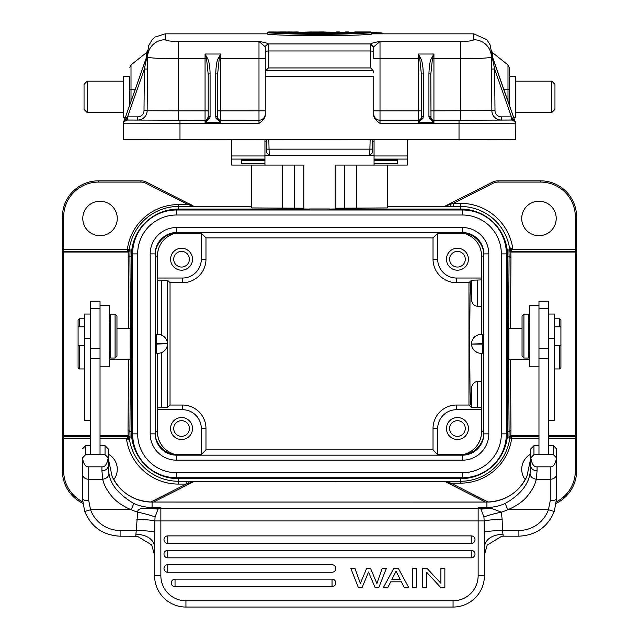 <?xml version="1.0" encoding="UTF-8"?>
<svg xmlns="http://www.w3.org/2000/svg" width="639" height="639" viewBox="0 0 639 639"><rect width="100%" height="100%" fill="white"/><g stroke="black" fill="none" stroke-linecap="round" stroke-linejoin="round"><path stroke-width="0.96" d="M372.17 141.874L372.17 144.989M269.251 155.269L269.051 149.159L266.83 149.159L266.83 139.685L266.83 153.017L269.227 155.413L369.773 155.413L372.17 152.905L372.154 139.685L372.114 149.151M374.055 139.685L374.055 159.399L397.25 159.399L397.25 160.716L374.055 160.716L374.055 165.07L407.283 165.07L407.283 139.685M397.25 159.399L397.25 163.376L374.055 163.376M397.25 159.415L374.055 159.399L374.055 160.716M374.055 165.07L335.179 165.07L335.179 208.969L329.532 209.057L460.583 209.057A47.03 47.03 0 0 1 507.614 256.079L507.614 431.652A47.03 47.03 0 0 1 460.583 478.683L178.417 478.683A47.03 47.03 0 0 1 131.386 431.652L131.386 256.079A47.03 47.03 0 0 1 178.417 209.057L309.468 209.057L303.821 208.969L303.821 165.07L264.945 165.07L264.945 159.399L241.75 159.415L241.75 160.716L264.945 160.716M387.298 165.07L387.298 207.931L335.179 208.21M303.821 208.21L251.702 207.931L251.702 165.07M63.668 216.893L62.414 216.893L62.414 249.498L63.668 249.498L63.668 216.893A34.802 34.802 0 0 1 98.47 182.091L140.931 182.091A11.286 11.286 0 0 1 146.035 183.305L188.066 204.592L194.088 206.445L178.417 206.469L178.417 209.057M444.792 206.269L387.298 206.269M251.702 206.269L194.096 206.269M450.303 206.477L443.929 206.445L450.759 204.232L450.303 206.477L453.394 206.485L453.394 203.346L450.759 204.232L450.367 203.474L444.912 206.237M450.367 203.474L492.397 182.187A12.54 12.54 0 0 1 498.069 180.837L540.53 180.837A36.056 36.056 0 0 1 576.586 216.893L576.586 253.276A1.254 1.238 180 0 0 575.332 252.03L575.332 251.383A1.254 1.254 0 0 1 576.586 252.637A1.254 1.254 0 0 0 575.332 251.383L575.332 216.893A34.802 34.802 0 0 0 540.53 182.091L498.069 182.091A11.286 11.286 0 0 0 492.965 183.305L492.397 182.187M485.504 502.054L444.912 481.502L194.184 481.471M98.47 182.091L98.47 180.837A36.056 36.056 0 0 0 62.414 216.893A36.056 36.056 0 0 1 98.47 180.837L140.931 180.837A12.54 12.54 0 0 1 146.603 182.187L194.088 206.445M62.414 249.498L62.414 470.847L63.668 470.847A34.802 34.802 0 0 0 82.607 501.823M62.414 415.35L62.414 272.382M153.496 502.054L194.088 481.502L188.209 483.435L188.537 481.255L194.096 481.51M188.537 481.255L186.221 481.255L186.221 484.082L188.209 483.435L188.633 484.266M538.965 436.357L510.809 436.357A1.885 1.885 -90 0 0 508.94 437.995L509.786 437.995L510.409 436.828A1.885 1.885 -90 0 1 511.647 436.357L511.655 438.242L509.786 437.995A49.61 49.61 0 0 1 460.583 481.263L460.583 483.148L450.934 483.148L444.912 481.295L460.583 481.263L460.583 478.683M82.758 503.3A36.056 36.056 0 0 1 62.414 470.847A36.056 36.056 0 0 0 82.758 503.3M90.626 436.357L63.668 436.357A1.254 1.254 0 0 1 62.414 435.103A1.254 1.254 0 0 0 63.668 436.357L63.668 470.847M128.191 251.383A1.885 1.885 90 0 0 130.06 249.737L129.214 249.737A49.61 49.61 0 0 1 178.417 206.469L178.417 204.592A51.495 51.495 0 0 0 127.345 249.498L129.214 249.737L128.591 250.911A1.885 1.885 90 0 1 127.345 251.383L127.345 249.498L63.668 249.498L63.668 252.03A1.254 1.238 180 0 0 62.414 253.276L62.414 252.637A1.254 1.254 0 0 1 63.668 251.383L128.191 251.383L128.543 328.502M178.417 204.592L188.066 204.592L188.633 203.474M130.06 249.737L129.917 256.079L128.04 257.829M309.468 477.74L309.468 478.683M309.468 209.991L309.468 209.057M462.468 215.008A38.875 38.875 0 0 1 501.343 253.891L501.343 433.849A38.875 38.875 0 0 1 462.468 472.724L176.532 472.724A38.875 38.875 0 0 1 137.657 433.849L137.657 253.891L132.64 253.891A43.891 43.891 0 0 1 176.532 209.991L462.468 209.991A43.891 43.891 0 0 1 506.36 253.891L506.36 433.849A43.891 43.891 0 0 1 462.468 477.74L176.532 477.74A43.891 43.891 0 0 1 132.64 433.849L132.64 253.891A43.891 43.891 0 0 1 176.532 209.991L176.532 215.008L462.468 215.008L462.468 209.991M176.532 232.564A21.319 21.319 0 0 0 155.213 253.891L155.213 433.849A21.319 21.319 0 0 0 176.532 455.168L462.468 455.168A21.319 21.319 0 0 0 483.787 433.849L483.787 253.891A21.319 21.319 0 0 0 462.468 232.564L176.532 232.564L176.532 227.548A26.335 26.335 0 0 0 150.197 253.891L150.197 433.849A26.335 26.335 0 0 0 176.532 460.184L462.468 460.184A26.335 26.335 0 0 0 488.803 433.849L488.803 253.891A26.335 26.335 0 0 0 462.468 227.548L176.532 227.548M483.659 329.444L483.467 334.62M483.643 358.263L483.467 353.119M483.411 353.119L480.967 353.271A9.409 9.409 0 0 1 471.558 344.062L482.533 344.07M471.558 344.062L482.533 343.654M481.598 353.271L481.59 431.652A23.515 23.515 0 0 1 465.2 454.065A22.876 22.876 0 0 1 460.583 454.537L437.699 454.537L433.026 449.864L433.026 428.521A23.483 23.483 0 0 1 456.51 405.038L468.962 405.038L471.454 407.522L481.383 407.626M472.029 346.801L473.371 349.413M475.456 351.49L478.076 352.816M477.716 407.626L477.716 381.371L481.383 381.371M477.716 381.371C474.09 381.858 471.997 384.127 471.454 388.177L470.719 405.006L470.048 391.763L469.649 343.87L470.048 295.977L470.719 282.726L471.454 299.555C471.997 303.613 474.09 305.881 477.716 306.369L481.383 306.369L481.598 334.461M576.586 416.293L576.586 271.447M576.586 438.242L575.332 438.242L575.332 436.357A1.254 1.254 0 0 0 576.586 435.103L576.586 470.847A36.056 36.056 0 0 1 556.242 503.3M548.374 436.357L575.332 436.357L575.332 435.702A1.254 1.238 180 0 0 576.586 434.464L576.586 253.276M488.236 502.038L450.934 483.148L450.367 484.266M508.94 437.995L509.083 431.652L510.96 429.903L510.457 359.23M329.532 477.74L329.532 478.683M329.532 209.991L329.532 209.057M510.457 328.502L510.96 257.829L509.083 256.079L508.94 249.745L509.778 249.737A49.602 49.602 0 0 0 460.583 206.485L453.394 206.485M492.965 183.305L453.394 203.346L460.583 203.346A52.733 52.733 0 0 1 512.909 249.498L510.577 247.964L509.778 249.737M538.965 235.703A17.245 17.245 0 0 0 556.21 218.458A17.245 17.245 0 0 0 538.965 201.213A17.245 17.245 0 0 0 521.72 218.458A17.245 17.245 0 0 0 538.965 235.703M511.655 251.383L511.655 249.498L509.786 249.737L511.655 251.383M510.241 248.275L511.655 249.498M509.786 249.737L509.874 248.914M510.96 257.829L510.809 251.383L575.332 251.383M510.809 436.357L510.96 429.903M530.817 454.081A17.245 17.245 0 0 0 525.226 479.697M507.614 256.079L509.083 256.079L508.572 328.797M508.572 358.942L509.083 431.652L507.614 431.652M507.845 358.152L507.829 329.54L508.868 328.502L508.868 359.23L507.837 358.199M538.965 305.354L538.965 454.664L548.374 454.664L548.374 301.209L538.965 301.209L538.965 305.354L529.563 305.354L529.563 366.802L538.965 366.802M533.956 454.68L533.948 445.695L530.817 448.818L530.825 457.907L533.956 454.68L553.374 454.68L553.39 445.695L548.374 445.391M538.965 445.391L533.964 445.671L533.03 446.605M554.325 446.621L556.521 448.818L556.521 474.162L556.521 457.772L553.39 454.649M537.087 470.791L536.265 479.258L550.251 479.258L550.251 466.829L537.087 466.829L537.087 470.791A6.27 4.777 0 0 1 530.817 466.015L530.817 457.772L533.948 454.649M550.251 466.829C553.334 467.181 555.419 464.202 556.513 457.907L553.374 454.68M537.087 466.829C534.004 467.181 531.92 464.202 530.825 457.907M526.903 476.39L530.817 458.067L530.817 463.419M530.098 473.044C530.035 476.406 532.087 478.475 536.265 479.258C535.25 484.242 532.567 489.506 528.205 495.049C523.988 500.768 517.255 505.633 507.989 509.666L507.797 509.698A50.161 49.97 180 0 1 501.311 512.127L502.15 519.299C493.212 519.587 487.206 520.13 484.146 520.937L483.931 517.023C487.086 515.641 492.885 514.012 501.311 512.127L491.048 508.205L480.336 508.596L478.14 507.43L486.918 507.43A43.891 43.724 180 0 0 505.185 503.468C519.978 495.041 528.277 484.897 530.098 473.044L530.817 466.015L530.817 448.818M556.521 460.24L556.521 493.332M550.251 500.68A6.27 1.893 0 0 0 556.521 498.787L554.348 511.256L556.521 498.787L556.521 474.162A6.27 5.088 0 0 1 550.251 479.258L550.251 500.68L548.446 509.698L507.989 509.666M530.817 458.067L526.895 476.422A43.891 43.724 0 0 1 486.918 502.078L152.082 502.054L152.082 507.43L160.86 507.43L152.082 508.021L158.664 508.596L160.86 507.43L160.86 508.444L478.14 508.444L478.14 507.43L486.918 508.021L486.918 502.078M518.9 536.169L518.9 536.193C535.977 535.322 547.799 527.007 554.348 511.256A6.27 0.511 -160.4 0 1 548.446 509.698A31.351 31.231 0 0 1 518.9 530.466L518.9 536.193L503.22 536.169M502.15 519.299L502.422 530.466L503.22 536.193L501.727 536.249L487.166 545.131L484.41 555.099M502.749 536.145L501.727 536.249M136.251 536.145L137.273 536.249L151.715 544.931L154.59 555.307L154.59 546.641L154.59 575.699A31.351 31.351 0 0 0 185.941 607.05L453.059 607.05A31.351 31.351 0 0 0 484.41 575.699A31.351 31.351 0 0 1 453.059 607.05A31.351 31.351 0 0 0 484.41 575.699L478.14 575.699L478.14 520.937L484.146 520.937L484.41 554.86M108.902 473.044C108.926 476.446 106.865 478.515 102.735 479.258L101.913 470.791A6.27 4.777 0 0 0 108.183 466.015L108.902 473.044C110.307 484.322 118.606 494.466 133.815 503.468A43.891 43.724 180 0 0 152.082 507.43L152.082 508.021L147.952 508.205L158.017 509.123L158.664 508.596M135.78 536.169L137.689 512.127C137.465 509.195 140.884 507.885 147.952 508.205M155.069 517.023L158.017 509.123A6.27 6.246 -0 0 1 160.86 508.444L160.86 520.937L154.854 520.937L155.069 517.023C151.914 515.641 146.115 514.012 137.689 512.127A50.161 49.97 180 0 1 131.203 509.698L131.011 509.666C122.017 505.856 115.22 500.92 110.627 494.858C106.186 488.995 103.558 483.795 102.735 479.258L88.749 479.258L88.749 500.68L90.554 509.698A6.27 0.511 160.4 0 1 84.652 511.256L82.479 498.787A6.27 1.893 0 0 0 88.749 500.68M483.931 517.023L480.983 509.123L491.048 508.205M480.336 508.596L480.983 509.123A6.27 6.246 -0 0 0 478.14 508.444L478.14 520.937L160.86 520.937L160.86 575.699L154.59 575.699A31.351 31.351 0 0 0 185.941 607.05A31.351 31.351 0 0 1 154.59 575.699M484.21 532.111C487.405 531.249 493.476 530.705 502.422 530.466L518.9 530.466M484.41 575.699L484.41 546.641C485.632 539.092 491.902 534.915 503.22 534.1M131.011 509.666L90.554 509.698A31.351 31.231 0 0 0 120.1 530.466L136.578 530.466C145.524 530.705 151.595 531.249 154.79 532.111L154.59 546.641C153.368 539.092 147.098 534.915 135.78 534.1M154.79 532.111L154.854 520.937C151.794 520.13 145.788 519.587 136.85 519.299M82.479 479.002L82.479 493.332M101.913 470.791L101.913 466.829L88.749 466.829C85.666 467.181 83.581 464.202 82.487 457.907L82.479 498.787L84.652 511.256C91.201 527.007 103.015 535.322 120.1 536.193L120.1 536.169M108.183 448.818L108.183 457.772L108.183 448.818L105.052 445.695L100.035 445.391M101.913 466.829C104.996 467.181 107.088 464.202 108.175 457.907L105.044 454.68L108.183 457.772L108.183 466.015L108.183 458.067L112.097 476.39M105.044 454.68L85.626 454.68L82.487 457.907M108.175 457.907L108.183 466.015M85.626 454.68L85.61 445.695L90.626 445.391M105.052 454.649L105.052 445.695M90.626 308.485L90.626 301.209L100.035 301.209L100.035 454.664L90.626 454.664L90.626 308.485L100.035 308.485M82.479 457.772L85.61 454.649M85.61 445.695L82.479 448.818M90.626 418.729L90.626 415.142M90.626 433.314L90.626 429.2M100.035 366.802L109.437 366.802L109.437 305.354L100.035 305.354M110.691 314.132L110.691 358.024L115.084 358.024L115.084 314.132L110.691 314.132M115.084 358.024L116.961 356.139L116.961 316.009L115.084 314.132M90.626 314.045L84.356 314.045L84.356 420.646L90.626 420.646M109.437 359.23L130.132 359.23L130.132 328.502L116.961 328.502M130.132 328.502L131.179 329.604L131.155 358.152M128.543 359.23L128.04 429.911L129.917 431.652L130.428 358.942M130.428 328.797L129.917 256.079L131.386 256.079M131.386 431.652L129.917 431.652L130.06 437.995L129.222 437.995A49.602 49.602 0 0 0 178.417 481.255L186.221 481.255M150.764 502.038L186.221 484.082L178.417 484.082A52.422 52.422 0 0 1 126.402 438.242L128.511 439.712L129.222 437.995M113.774 479.697A17.245 17.245 0 0 0 108.183 454.081M127.345 436.357L127.345 438.242L129.214 437.995L127.345 436.357M128.758 439.464L127.345 438.242M129.214 437.995L129.126 438.817M128.04 429.911L128.191 436.357L100.035 436.357M100.035 235.703A17.245 17.245 0 0 0 117.28 218.458A17.245 17.245 0 0 0 100.035 201.213A17.245 17.245 0 0 0 82.79 218.458A17.245 17.245 0 0 0 100.035 235.703M79.34 326.825L79.34 318.789L78.086 320.043L78.086 367.697L79.34 368.951L84.356 368.951M79.34 345.324L79.34 368.951M332.04 586.674L175.038 586.674A3.762 3.762 0 0 1 171.276 582.912A3.762 3.762 0 0 1 175.038 579.15L332.04 579.15A3.762 3.762 0 0 1 335.802 582.912A3.762 3.762 0 0 1 332.04 586.674L332.04 579.15M167.753 564.724L332.04 564.724A3.762 3.762 0 0 1 335.802 568.486A3.762 3.762 0 0 1 332.04 572.248L167.753 572.248A3.762 3.762 0 0 1 163.991 568.486A3.762 3.762 0 0 1 167.753 564.724L167.753 572.248M167.753 554.404L167.753 550.299L471.247 550.299A3.762 3.762 0 0 1 475.009 554.061A3.762 3.762 0 0 1 471.247 557.831L167.753 557.831A3.762 3.762 0 0 1 163.991 554.061A3.762 3.762 0 0 1 167.753 550.299L167.753 557.831M167.753 539.979L167.753 535.881L471.247 535.881A3.762 3.762 0 0 1 475.009 539.643A3.762 3.762 0 0 1 471.247 543.406L167.753 543.406A3.762 3.762 0 0 1 163.991 539.643A3.762 3.762 0 0 1 167.753 535.881L167.753 543.406M387.945 587.273L383.528 587.273L393.728 568.462L398.377 568.462L408.577 587.273L404.16 587.273L401.412 581.833L390.701 581.833L387.945 587.273M396.06 571.274L391.875 579.429L400.238 579.429L396.06 571.274M412.395 587.273L412.395 568.462L416.356 568.462L416.356 587.273L412.395 587.273M422.73 587.273L422.73 568.462L427.108 568.462L440.894 583.271L440.894 568.462L444.856 568.462L444.856 587.273L440.479 587.273L426.692 572.288L426.692 587.273L422.73 587.273M358.247 587.273L350.851 568.462L354.964 568.462L360.372 583.399L366.61 568.462L370.572 568.462L376.89 583.559L382.162 568.462L386.331 568.462L378.935 587.273L374.973 587.273L368.527 572.009L362.209 587.273L358.247 587.273M528.309 358.024L528.309 314.132L523.916 314.132L523.916 358.024L528.309 358.024M523.916 314.132L522.039 316.009L522.039 356.139L523.916 358.024M548.374 420.646L554.644 420.646L554.644 314.045L548.374 314.045M559.66 345.324L559.66 368.951L560.914 367.697L560.914 320.043L559.66 318.789L554.644 318.789M559.66 326.825L559.66 318.789M309.468 208.969L329.532 208.969M374.055 155.285L370.524 155.285M268.476 155.285L264.945 155.285M264.945 163.376L241.75 163.376L241.75 159.399L264.945 159.399L264.945 139.685M264.945 165.07L231.717 165.07L231.717 155.964L264.945 155.964M231.717 139.685L231.717 155.964M266.83 149.151L266.83 152.905M370.125 139.685L369.749 155.269M372.122 147.697L372.17 147.122M272.773 32.637L273.188 32.126L268.108 32.03L267.509 32.541L267.509 33.835L165.197 33.835L165.197 39.762M178.417 41.479L178.417 58.78C159.662 58.644 149.398 58.061 147.617 57.023A17.557 17.429 0.5 0 1 165.197 39.746C166.332 40.8 170.749 41.375 178.417 41.479L258.987 41.479C264.266 42.302 267.35 43.117 268.228 43.931L370.772 43.931C371.634 43.125 374.718 42.31 380.013 41.479L373.855 46.711L370.772 43.931L370.604 44.458L373.743 47.502L373.855 46.711M430.798 110.843L494.993 110.651L494.626 69.036L491.495 69.076L491.327 53.62L515.274 122.089L512.318 120.012L460.591 120.212L460.583 58.78C479.306 58.652 489.57 58.061 491.383 57.023A17.557 17.429 -0.5 0 0 473.803 39.746C472.556 40.832 468.147 41.407 460.583 41.479L380.013 41.479L380.013 110.859L421.397 110.843L421.189 118.215L422.946 118.367L418.257 122.504L433.937 122.504L429.248 118.367L431.005 118.215L430.798 74.404L432.435 58.78L433.937 54.019L418.257 54.019L419.759 58.78L421.397 74.404L421.397 117.097A3.139 3.139 0 0 1 418.257 120.212L380.013 120.212A6.27 6.27 0 0 1 373.743 113.942M473.803 39.786L473.803 33.835L371.491 33.835M371.491 32.797L371.491 34.171C354.797 36.119 284.595 36.151 267.509 34.171L267.509 32.797L268.284 32.309L370.74 32.309L268.284 32.309C285.825 34.218 353.175 34.218 370.716 32.309L371.491 32.797C362.041 33.372 345.619 34.21 324.963 34.33C301.752 34.514 279.099 33.54 267.509 32.797M515.449 122.568A3.139 3.139 180 0 0 515.146 121.21L515.449 139.486L511.152 139.566L459.018 139.685L459.018 123.383L380.013 123.383C375.357 120.172 373.264 117.217 373.743 114.517L373.743 76.353M373.743 76.424L265.257 76.424L265.257 114.517C265.465 117.432 263.372 120.388 258.987 123.383L123.551 123.183L123.551 139.486L459.018 139.685M491.359 53.772L491.343 51.392M491.639 55.034L515.274 122.073L511.44 116.865L494.626 69.036L491.351 53.125M491.527 54.507L491.327 53.62M492.525 53.62L492.565 57.454L492.525 53.62M507.997 101.361L507.997 64.914L509.179 67.367L509.179 104.732M509.179 67.367L509.179 76.472L515.449 76.472L515.449 117.233L513.572 117.233M551.816 81.177L554.956 84.316L554.956 109.397L551.816 112.528L551.816 81.177L515.449 81.177M514.387 119.557L514.81 120.747M511.831 117.033L512.318 120.052A3.139 3.139 0 0 1 515.449 123.183L459.018 123.383L459.018 120.236L433.937 120.236L433.937 122.504L431.013 118.231A3.139 3.139 180 0 0 433.937 120.236L433.937 120.212A3.139 3.139 0 0 1 430.798 117.081A1.885 0.519 0 0 0 428.921 116.578L428.921 73.884C429.216 65.641 430.087 60.433 431.541 58.269L433.937 54.019L433.937 58.78L431.541 58.269M429.248 118.367L428.921 116.578M373.743 113.966L373.743 114.517L373.743 113.966A6.27 6.27 180 0 0 380.013 120.236L418.257 120.236A3.139 3.139 180 0 0 421.189 118.215L418.257 122.504L418.257 120.212A3.139 3.139 0 0 0 421.397 117.081A1.885 0.519 0 0 1 423.274 116.578L422.946 118.367M418.257 120.212L418.257 58.78L420.654 58.269L418.257 54.019L418.257 58.78L373.743 58.748L373.743 47.502M420.654 58.269C422.219 61.16 423.09 66.368 423.274 73.884A1.885 0.519 180 0 0 421.397 74.404M430.798 74.404A1.885 0.519 180 0 0 428.921 73.884M491.79 55.769L491.367 54.85L491.854 110.747A9.409 9.409 180 0 0 501.264 120.068M511.44 120.012L511.44 116.865L501.264 116.865L501.264 120.012A9.409 9.409 0 0 1 491.854 110.691L491.495 69.076M373.743 53.349A3.139 2.396 180 0 0 370.604 50.96L268.396 50.96L268.396 67.958L370.604 67.958L373.008 70.362L373.743 72.99M265.257 76.424L265.257 72.99L265.992 70.362L268.396 67.958M268.396 44.45L268.228 43.931L265.145 46.711L265.257 47.502A3.139 3.043 0 0 1 268.396 44.458L268.396 50.96A3.139 2.396 180 0 0 265.257 53.349L265.257 72.99M265.145 46.711L258.987 41.479L258.987 58.78L220.743 58.78L220.743 110.859L265.257 110.827L265.257 113.942A6.27 6.27 0 0 1 258.987 120.212L258.987 58.78L265.257 58.748L265.257 47.502L265.257 76.353L265.257 58.748M265.257 114.517L265.257 113.966A6.27 6.27 180 0 1 258.987 120.236L220.743 120.212A3.139 3.139 0 0 1 217.603 117.081L217.603 74.404L219.241 58.78L220.743 54.019L205.063 54.019L206.565 58.78L208.202 74.404L208.202 117.105L205.063 122.504L220.743 122.504L216.054 118.367L217.811 118.215L217.603 110.851L217.603 117.081A1.885 0.519 0 0 0 215.726 116.578L215.726 73.884C216.054 65.458 216.925 60.25 218.346 58.269L220.743 54.019L220.743 58.78L218.346 58.269M123.854 121.21L123.551 122.568A3.139 3.139 180 0 1 123.854 121.21A3.139 3.139 180 0 0 123.551 122.568L123.551 123.183A3.139 3.139 0 0 1 126.682 120.052L205.063 120.236L205.063 58.78L178.417 58.78L178.417 110.859L208.202 110.843L208.202 117.097A3.139 3.139 0 0 1 205.063 120.212L178.417 120.212L178.417 110.859L147.146 110.747L147.633 54.85L147.505 69.076L144.374 69.036L144.007 110.651A6.27 6.27 0 0 1 137.736 116.865L127.56 116.865L126.682 120.012L127.56 120.012L127.56 116.865L144.374 69.036L147.649 53.125M124.605 119.581L124.19 120.747M127.169 117.033L123.726 122.089L147.505 54.451L123.726 122.073L126.682 120.052M129.821 76.472L129.821 104.732L129.821 76.472L123.551 76.472L123.551 117.233L125.428 117.233M87.184 112.528L84.044 109.397L84.044 84.316L87.184 81.177L87.184 112.528L123.551 112.528M165.197 33.835L155.141 37.006L152.17 39.642L148.504 46.016L147.641 53.756L147.657 51.328L146.475 53.684L146.443 57.454L146.475 53.684M123.726 122.073L147.361 55.034M147.21 55.769L147.673 53.62M217.603 110.843L220.743 110.859L220.743 120.236A3.139 3.139 180 0 1 217.811 118.215L220.743 122.504L220.743 120.236L258.987 120.236L258.987 123.383M216.054 118.367L215.726 116.578M207.459 58.269L205.063 54.019L205.063 58.78L207.459 58.269C209.081 61.304 209.959 66.512 210.079 73.884A1.885 0.519 180 0 0 208.202 74.404M210.079 73.884L210.079 116.578L209.752 118.367L205.063 122.504L205.063 120.236A3.139 3.139 180 0 0 207.994 118.215L209.752 118.367M210.079 116.578A1.885 0.519 180 0 0 208.202 117.097L208.202 110.843M217.603 74.404A1.885 0.519 180 0 0 215.726 73.884M371.491 33.092L383.057 33.835M382.553 33.116L371.483 32.589L381.219 32.853L383.057 33.611M371.491 32.653L370.716 32.158L371.459 32.653M298.477 32.03L299.076 32.541L298.141 32.006M288.556 32.637L288.956 32.126L285.17 31.95L291.256 32.054L291.184 32.517L291.256 32.054L296.456 31.95M275.401 32.517L275.329 32.054L275.401 32.517L275.329 32.054L281.416 31.95L273.188 32.126M270.664 31.958L276.511 31.99M268.108 32.03L267.509 32.541A859.431 149.981 90 0 1 267.621 32.525M270.137 31.95L268.06 32.03M278.029 32.637L277.63 32.126M285.17 31.95L281.416 31.95M285.058 31.95L283.293 31.99L283.293 32.477L283.293 31.998L281.44 31.95M293.812 32.637L293.397 32.126L288.956 32.126M296.4 31.95L293.397 32.126M296.528 31.95L297.966 31.99M296.951 31.958L297.582 31.974M304.34 32.637L305.043 32.126L321.161 31.95M311.129 31.95L305.003 32.134L307.926 32.126L308.286 32.637M310.913 32.509L310.554 32.006L307.926 32.126M324.069 32.509L324.42 32.006L310.554 32.006M326.697 32.637L327.056 32.126L324.42 32.006M330.643 32.645L329.94 32.126L327.056 32.126M323.422 31.95L323.837 31.95M310.873 31.99L324.117 31.99M335.906 32.453L336.41 31.95L335.906 32.637M339.852 32.645L339.349 32.126L336.41 32.126M367.473 32.557L367.976 32.086L367.473 32.557M365.5 32.637L365.78 32.126L354.813 31.95L367.976 31.95L367.473 32.453M345.116 32.637L345.611 32.126L345.116 32.453M349.062 32.637L348.559 32.126L345.611 32.126M371.419 32.645L370.916 32.126L365.78 32.126M283.309 32.581L355.691 32.581C340.164 33.54 299.635 33.571 283.309 32.581L283.452 32.581M340.331 33.1L298.669 33.1M319.772 33.851L312.99 33.827M478.076 334.916L475.472 336.234M473.379 338.311L472.029 340.922M481.574 255.312L481.59 256.079A23.515 23.515 0 0 0 465.2 233.674A22.876 22.876 0 0 0 460.583 233.203L437.699 233.203L433.026 237.876L433.026 259.218A23.483 23.483 0 0 0 456.51 282.702L468.962 282.702L468.962 405.038M468.962 282.702L471.454 280.217L481.59 279.906L481.59 256.079L483.787 256.079M437.699 454.537L437.699 428.521A18.811 18.811 0 0 1 456.51 409.711L481.59 409.711M457.452 417.547A10.975 10.975 0 0 0 446.477 428.521A10.975 10.975 0 0 0 457.452 439.496A10.975 10.975 0 0 0 468.419 428.521A10.975 10.975 0 0 0 457.452 417.547M466.869 453.466L470.991 451.31M471.079 451.246L472.117 450.519M472.149 450.495L474.074 448.89M474.921 448.059L475.696 447.228M475.807 447.1L477.037 445.567M477.101 445.471L477.581 444.792M477.621 444.736L478.148 443.913M478.172 443.857L480.017 440.119M480.121 439.848L480.4 439.041M480.648 438.234L481.223 435.782M481.359 434.943L481.463 434.097M481.534 433.242L481.566 432.787M481.574 432.427L481.59 431.652L483.787 431.652M155.589 334.62L158.033 334.461A9.409 9.409 0 0 1 167.442 343.678L167.442 344.062A9.409 9.409 0 0 1 158.033 353.271L155.589 353.119M155.533 353.119L155.357 358.263M157.426 432.427L157.41 407.834L167.546 407.522L170.038 405.038L182.49 405.038A23.483 23.483 0 0 1 205.974 428.521L205.974 449.864L433.026 449.864M157.617 353.271L157.617 407.626M161.332 335.06L162.322 335.499M163.4 336.138L164.015 336.609M165.221 337.799L165.868 338.662M166.356 339.477L166.707 340.228M166.747 340.331L166.963 340.914M167.019 341.082L167.154 341.561M167.282 342.161L167.37 342.728M156.467 343.654L167.442 343.678L156.467 344.07M167.434 344.333L167.394 344.828M167.33 345.332L167.226 345.859M167.091 346.426L166.955 346.857M166.891 347.041L166.667 347.6M166.627 347.688L166.276 348.399M165.805 349.166L165.181 349.988M164.367 350.819L163.4 351.594M162.33 352.241L161.284 352.696L161.284 407.626M433.026 237.876L205.974 237.876L205.974 259.218A23.483 23.483 0 0 1 182.49 282.702L170.038 282.702L167.546 280.217L157.617 280.106L157.617 334.461M157.617 280.106L157.41 278.029L182.49 278.029A18.811 18.811 0 0 0 201.301 259.218L201.301 233.203L178.417 233.203A22.876 22.876 0 0 0 173.8 233.674A23.515 23.515 0 0 0 157.41 256.079L157.41 278.029M155.341 329.444L155.533 334.62M155.213 334.62L156.467 334.62L156.467 353.079M172.131 234.273L168.009 236.43M167.921 236.486L166.883 237.221M166.851 237.245L164.926 238.85M164.079 239.681L163.304 240.512M163.193 240.631L161.963 242.173M161.899 242.261L161.419 242.948M161.379 243.004L160.852 243.826M160.828 243.874L160.381 244.633M160.373 244.649L159.942 245.464M159.934 245.48L158.983 247.612M158.879 247.892L158.6 248.699M158.352 249.506L157.777 251.958M157.641 252.796L157.537 253.643M157.466 254.49L157.434 254.953M157.426 255.304L157.41 256.079L155.213 256.079M181.548 248.244A10.975 10.975 0 0 0 170.581 259.218A10.975 10.975 0 0 0 181.548 270.193A10.975 10.975 0 0 0 192.523 259.218A10.975 10.975 0 0 0 181.548 248.244M201.301 233.203L205.974 237.876M466.869 234.273L470.991 236.43M471.079 236.486L472.117 237.221M472.149 237.245L474.074 238.85M474.921 239.681L475.696 240.512M475.815 240.639L476.39 241.334M476.398 241.342L477.037 242.173M477.101 242.261L477.581 242.948M477.621 243.004L478.148 243.826M478.172 243.874L478.619 244.633M478.627 244.649L479.058 245.464M479.066 245.48L480.017 247.612M480.121 247.892L480.4 248.699M480.648 249.506L481.223 251.958M481.359 252.796L481.463 253.643M481.534 254.49L481.566 254.953M437.699 233.203L437.699 259.218A18.811 18.811 0 0 0 456.51 278.029L481.59 278.029M457.452 248.244A10.975 10.975 0 0 0 446.477 259.218A10.975 10.975 0 0 0 457.452 270.193A10.975 10.975 0 0 0 468.419 259.218A10.975 10.975 0 0 0 457.452 248.244M170.038 282.702L170.038 405.038M157.41 409.711L182.49 409.711A18.811 18.811 0 0 1 201.301 428.521L201.301 454.537L178.417 454.537A22.876 22.876 0 0 1 173.8 454.065A23.515 23.515 0 0 1 157.41 431.652L155.213 431.652M201.301 454.537L205.974 449.864M172.131 453.466L168.009 451.31M167.921 451.246L166.883 450.519M166.851 450.495L164.926 448.89M164.079 448.059L163.304 447.228M163.185 447.092L162.61 446.397M162.602 446.397L161.963 445.567M161.899 445.471L161.419 444.792M161.379 444.736L160.852 443.913M160.828 443.865L158.983 440.119M158.879 439.848L158.6 439.041M158.352 438.234L157.777 435.782M157.641 434.943L157.537 434.097M157.466 433.242L157.434 432.787M181.548 417.547A10.975 10.975 0 0 0 170.581 428.521A10.975 10.975 0 0 0 181.548 439.496A10.975 10.975 0 0 0 192.523 428.521A10.975 10.975 0 0 0 181.548 417.547M181.548 420.678A7.836 7.836 0 0 0 173.712 428.521A7.836 7.836 0 0 0 181.548 436.357A7.836 7.836 0 0 0 189.392 428.521A7.836 7.836 0 0 0 181.548 420.678M481.383 306.369L481.383 280.106M471.558 343.678A9.409 9.409 0 0 1 480.967 334.461L483.411 334.62M457.452 251.383A7.836 7.836 0 0 0 449.608 259.218A7.836 7.836 0 0 0 457.452 267.054A7.836 7.836 0 0 0 465.288 259.218A7.836 7.836 0 0 0 457.452 251.383M181.548 251.383A7.836 7.836 0 0 0 173.712 259.218A7.836 7.836 0 0 0 181.548 267.054A7.836 7.836 0 0 0 189.392 259.218A7.836 7.836 0 0 0 181.548 251.383M457.452 420.678A7.836 7.836 0 0 0 449.608 428.521A7.836 7.836 0 0 0 457.452 436.357A7.836 7.836 0 0 0 465.288 428.521A7.836 7.836 0 0 0 457.452 420.678M483.787 334.62L482.533 334.62L482.533 353.119L483.787 353.119M407.283 159.079L374.055 159.079M460.583 209.057L460.583 203.346M498.069 180.837L498.069 182.091M140.931 182.091L140.931 180.837A12.54 12.54 0 0 1 146.603 182.187L146.035 183.305M178.417 478.683L178.417 484.082M90.626 438.242L62.414 438.242M130.06 250.392L128.191 252.03L63.668 252.03L63.668 436.357M90.626 435.702L63.668 435.702A1.254 1.238 180 0 1 62.414 434.464M137.657 253.891A38.875 38.875 0 0 1 176.532 215.008M506.36 253.891L501.343 253.891M501.343 433.849L506.36 433.849M462.468 477.74L462.468 472.724M176.532 472.724L176.532 477.74M132.64 433.849L137.657 433.849M155.213 253.891L150.197 253.891M488.803 253.891L483.787 253.891A21.319 21.319 0 0 0 462.468 232.564L462.468 227.548M178.417 232.564L178.417 232.604A23.483 23.483 0 0 0 155.309 251.918M483.691 251.918A23.483 23.483 0 0 0 460.583 232.604L178.417 232.604L178.417 233.203M460.583 233.203L460.583 232.564M540.53 182.091L540.53 180.837A36.056 36.056 0 0 1 576.586 216.893L575.332 216.893M512.909 249.498L576.586 249.498M548.374 435.702L575.332 435.702L575.332 252.03L510.809 252.03L508.94 250.392M576.586 470.847L575.332 470.847L575.332 438.242L548.374 438.242M575.332 470.847A34.802 34.802 0 0 1 556.393 501.823M460.583 483.148A51.495 51.495 0 0 0 511.655 438.242L538.965 438.242M508.94 249.745A1.885 1.885 -90 0 0 510.809 251.383M508.94 437.348L510.809 435.702L538.965 435.702M507.797 509.698L505.185 503.468M133.815 503.468L131.203 509.698M120.1 530.466L120.1 536.193L137.273 536.249M152.082 502.078A43.891 43.724 0 0 1 112.105 476.422C120.388 492.733 133.719 501.28 152.082 502.054L486.918 502.054C505.289 501.28 518.612 492.733 526.895 476.406M88.749 466.829L88.749 479.258A6.27 5.088 180 0 1 82.479 474.162M100.035 358.814L90.626 358.814M100.035 348.359L90.626 348.359M84.356 338.343L90.626 338.343M126.402 438.242L100.035 438.242M130.06 437.995A1.885 1.885 90 0 0 128.191 436.357M100.035 435.702L128.191 435.702L130.06 437.348M478.14 575.699A25.081 25.081 0 0 1 453.059 600.78L185.941 600.78A25.081 25.081 0 0 1 160.86 575.699M453.059 607.05L453.059 600.78M185.941 600.78L185.941 607.05M175.038 579.15L175.038 586.674M471.247 557.831L471.247 550.299M471.247 543.406L471.247 535.881M548.374 348.359L538.965 348.359M538.965 358.814L548.374 358.814M554.644 338.343L548.374 338.343M356.418 165.07L356.418 208.17M344.581 208.21L344.581 165.07M374.055 155.964L407.283 155.964M294.419 165.07L294.419 208.21M282.582 208.17L282.582 165.07M264.945 159.079L231.717 159.079M372.154 149.151L269.051 149.159L268.827 139.685M179.982 120.236L179.982 139.685M373.743 110.827L380.013 110.859L380.013 123.383M421.397 117.081L421.397 110.843M460.583 41.479L460.583 58.78L433.937 58.78L433.937 120.212L460.591 120.212M509.179 89.724L503.907 89.74M491.343 51.328L492.525 53.684M459.018 120.236L512.318 120.052A3.139 3.139 0 0 1 515.449 123.183M423.274 73.884L423.274 116.578M501.264 116.865A6.27 6.27 0 0 1 494.993 110.651M373.008 70.362L265.992 70.362M370.604 67.958L370.604 44.458M131.003 101.361L131.003 89.732L131.003 101.361M147.505 69.076L147.146 110.747A9.409 9.409 180 0 1 137.736 120.068L178.417 120.212M265.257 113.942A6.27 6.27 0 0 1 258.987 120.212M137.736 120.068L127.56 120.012M135.093 89.74L129.821 89.724M129.821 67.367L131.003 64.914L131.003 89.732M144.007 110.651L147.146 110.691A9.409 9.409 0 0 1 137.736 120.012L137.736 116.865M345.212 32.158L339.756 32.158L345.212 32.158M336.002 32.158L330.147 32.158L336.002 32.158M304.835 32.158L298.868 32.158L304.835 32.158M339.349 32.126L339.852 32.453M348.559 32.126L349.062 32.453M370.916 32.126L371.419 32.453M471.454 407.522L471.454 388.177M471.454 299.555L471.454 280.217M477.716 306.369L477.716 280.106M456.51 405.038L456.51 409.711M437.699 428.521L433.026 428.521M460.583 455.168L460.583 455.136A23.483 23.483 0 0 0 483.691 435.822M155.309 435.822A23.483 23.483 0 0 0 178.417 455.136L460.583 455.136L460.583 454.537M178.417 454.537L178.417 455.168M456.51 278.029L456.51 282.702M433.026 259.218L437.699 259.218M182.49 409.711L182.49 405.038M167.546 280.217L167.546 407.522M161.284 335.044L161.284 280.106M182.49 282.702L182.49 278.029M201.301 259.218L205.974 259.218M205.974 428.521L201.301 428.521M462.468 460.184L462.468 455.168A21.319 21.319 0 0 0 483.787 433.849L488.803 433.849M150.197 433.849L155.213 433.849A21.319 21.319 0 0 0 176.532 455.168L176.532 460.184M374.055 141.874L372.122 141.874M448.123 204.608L446.397 205.478M190.869 483.132L192.635 482.237M192.187 205.271L188.665 203.49M446.813 482.461L450.335 484.25M522.039 328.502L508.868 328.502M529.563 359.23L508.868 359.23M556.521 457.788L556.521 479.002M484.41 554.908L484.41 546.641M154.59 554.908L154.59 546.641M108.183 458.067L112.105 476.406M85.626 445.671L84.675 446.621M105.036 445.671L105.97 446.605M109.437 321.026L110.691 321.026M109.437 351.123L110.691 351.123M131.163 358.199L130.132 359.23M78.086 326.825L84.356 326.825M78.086 345.324L84.356 345.324M79.34 318.789L84.356 318.789M548.374 308.485L538.965 308.485M529.563 351.123L528.309 351.123M529.563 321.026L528.309 321.026M560.914 345.324L554.644 345.324M560.914 326.825L554.644 326.825M559.66 368.951L554.644 368.951M266.83 141.874L264.945 141.874M372.17 149.151L372.17 153.017M491.343 51.208L490.081 44.85L486.918 39.738L473.803 33.835M507.997 64.914L492.525 52.638M551.816 112.528L515.449 112.528M492.485 52.606L491.311 50.393M87.184 81.177L123.551 81.177M123.726 121.578L125.252 117.233M146.515 52.606L147.689 50.393M147.641 53.772L147.657 51.328M131.003 64.914L146.507 52.606M292.486 31.974L288.205 31.95M273.061 31.95L275.337 32.054M298.525 32.03L298.054 31.998M321.281 31.95L323.813 31.95M336.41 31.95L339.349 31.95M367.96 32.086L358.175 31.95M345.611 31.95L348.559 31.95M367.976 31.95L370.916 31.95M355.619 32.581L347.88 32.877M330.307 33.284L309.004 33.284M291.088 32.877L283.381 32.581M155.213 353.119L156.467 353.119"/></g></svg>
